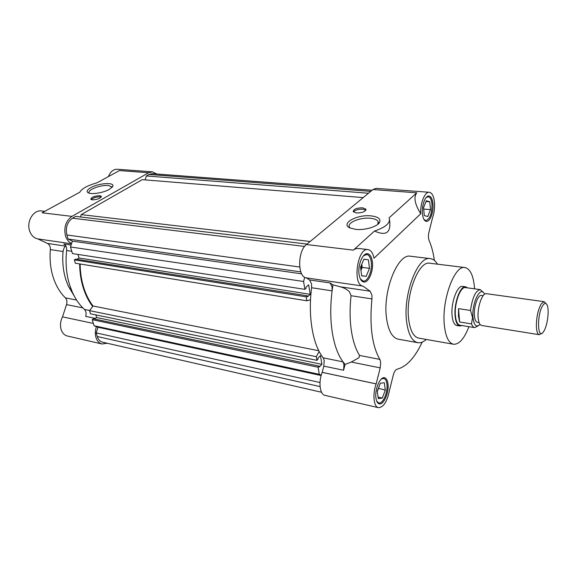 <?xml version="1.0" encoding="UTF-8"?>
<svg xmlns="http://www.w3.org/2000/svg" width="577" height="577" viewBox="0 0 577 577"><rect width="100%" height="100%" fill="white"/><g stroke="black" fill="none" stroke-linecap="round" stroke-linejoin="round"><path stroke-width="0.87" d="M461.932 325.543L459.797 326.005L456.811 325.522C454.272 324.909 452.7 321.598 452.087 315.576C450.752 302.867 457.323 284.988 462.646 286.408L465.639 286.812L467.543 287.873M464.947 267.54L429.843 263.235C418.808 260.378 405.4 294.76 408.667 319.24C410.146 330.599 413.485 336.896 418.686 338.115L453.515 344.238C448.646 343.063 445.581 336.679 444.333 325.082C441.564 300.076 454.618 264.728 464.947 267.54C470.291 268.817 473.479 275.662 474.51 288.082L474.561 288.832M309.539 279.939L330.131 282.954L332.071 286.892L332.092 290.844L311.594 287.728L311.551 283.834L309.539 279.939L306.337 277.876C297.429 277.162 297.451 251.103 306.474 244.525L372.944 189.537L376.096 188.354L429.259 192.278C432.065 192.812 433.796 196.151 434.467 202.296C434.87 207.677 434.229 212.819 432.548 217.717L428.935 232.206C428.192 235.524 428.257 238.301 429.115 240.551C431.553 246.141 433.313 252.762 434.38 260.429M323.185 357.834L342.998 361.858L343.964 364.513L343.575 370.254L323.82 366.128L324.187 360.466L323.185 357.834C312.821 344.743 307.837 316.751 311.594 287.728M422.198 342.132C414.813 357.841 406.446 366.857 397.099 369.172C395.519 369.662 394.25 371.617 393.305 375.028L389.425 390.615C387.138 401.715 383.474 407.398 378.44 407.679C373.68 407.001 372.367 393.983 376.161 383.914L380.221 367.881L380.654 362.003L379.846 359.406C372.021 345.688 369.381 325.529 371.934 298.922L371.934 295.179L370.153 291.219L362.955 286.098L306.351 277.883M380.221 367.881L351.278 362.046L358.952 357.718L359.579 355.439C355.648 349.265 352.893 340.906 351.306 330.347C349.777 319.694 349.691 308.154 351.047 295.712L349.496 291.796C346.842 289.286 343.704 287.606 340.098 286.769L370.153 291.219M351.278 362.046L345.096 364.419L342.998 361.858C337.934 354.949 334.364 345.169 332.294 332.518C330.325 319.716 330.253 305.824 332.092 290.844L332.958 284.843L340.098 286.769M355.684 229.365C364.909 230.49 377.985 226.509 379.709 222.095C380.77 218.791 377.921 216.721 371.148 215.892C357.026 214.182 339.925 223.746 350.059 227.98L355.684 229.365M377.82 224.323L378.094 221.453C377.055 219.758 374.523 218.697 370.513 218.272C360.308 217.06 346.568 222.765 349.46 227.136L350.21 228.052M365.825 210.23L362.76 209.199C358.31 209.098 355.208 210.006 353.463 211.939M356.478 212.963C362.5 212.863 365.638 211.586 365.883 209.141L362.58 207.807C356.593 207.908 353.47 209.184 353.225 211.629L356.478 212.963M430.341 258.619L410.608 256.26C397.82 253.029 382.515 291.089 386.532 318.259C388.343 330.809 392.252 337.776 398.245 339.182L417.813 342.68C412.007 341.31 408.271 334.278 406.597 321.584C402.883 294.082 417.979 255.409 430.341 258.619C433.111 258.994 435.484 260.847 437.474 264.172M375.959 398.13C376.464 401.469 377.574 403.373 379.277 403.85C383.719 405.278 389.273 392.18 387.946 383.662C387.463 380.221 386.33 378.267 384.563 377.784C380.2 376.348 374.545 389.562 375.959 398.13M422.414 213.815C422.963 218.459 424.283 220.977 426.374 221.38C430.053 222.022 433.825 211.817 432.952 203.746C432.433 199.007 431.091 196.432 428.942 196.021C425.307 195.387 421.484 205.708 422.414 213.815M359.067 274.313C359.796 278.922 361.368 281.482 363.77 281.987C368.631 283.04 373.737 270.772 372.353 261.619C371.66 256.888 370.059 254.269 367.563 253.75C362.782 252.712 357.589 265.11 359.067 274.313M381.26 379.103L383.719 378.411C385.386 378.858 386.453 380.705 386.915 383.936C388.17 391.949 382.933 404.268 378.75 402.919L376.759 401.253M426.136 197.543L428.184 196.721C430.211 197.103 431.473 199.527 431.964 203.977C432.043 213.605 429.98 219.137 425.776 220.573L423.936 219.419M363.481 255.806L366.727 254.493C369.078 254.976 370.578 257.443 371.242 261.893C372.547 270.505 367.737 282.052 363.164 281.049L360.38 278.951M377.308 391.48L377.61 390.319M360.935 270.245L361.729 264.367M468.921 326.676C464.269 338.706 459.133 344.556 453.515 344.238M378.44 407.679L325.002 395.368C319.882 394.589 318.252 381.988 322.161 372.367L323.82 366.128M306.337 277.876L362.94 286.091C352.15 285.06 357.423 247.273 368.039 249.589C370.953 250.129 372.944 253.007 374.011 258.222L420.712 213.771C420.049 203.429 424.838 191.542 429.259 192.278M368.039 249.589L359.233 248.543C356.716 248.305 354.754 248.846 353.362 250.151L306.474 244.525M330.131 282.954L332.958 284.843M345.096 364.419L343.575 370.254M372.944 189.537L416.782 192.819C413.471 197.161 414.784 204.15 420.712 213.771M416.782 192.819L389.086 217.854C390.824 222.78 385.963 227.172 374.509 231.031L353.362 250.151M426.252 339.449C423.381 342.053 420.568 343.127 417.813 342.68M374.509 231.031C386.164 236.31 391.184 232.668 389.569 220.111M382.299 398.036L385.306 390.124L384.347 382.746L380.337 383.229L377.271 391.22L378.274 398.649L382.299 398.036L378.065 397.091M427.788 216.534L430.492 209.653L429.771 201.784L426.309 200.731L423.554 207.662L424.304 215.603L427.788 216.534M366.179 276.333L369.489 268.348L368.378 259.809L363.907 259.174L360.531 267.23L361.692 275.849L366.179 276.333L361.678 275.712M378.397 388.285L385.306 390.124M378.44 388.631L377.315 391.567M423.561 207.641L423.698 209.069L430.492 209.653M429.771 201.784L426.014 201.481M361.772 264.266L362.19 267.389L369.489 268.348M368.378 259.809L363.878 259.246M362.19 267.389L360.95 270.346M319.175 351.472L316.297 356.68L316.917 360.344L90.466 313.78L89.536 310.65L93.034 306.005C88.908 300.617 85.713 294.169 83.441 286.661C81.335 279.571 80.239 272.012 80.145 263.992M93.034 306.005L318.8 350.744M310.534 299.78L306.834 300.79L306.171 296.859L307.325 295.806L307.491 296.816L310.231 294.32L308.645 284.829L305.889 287.296L306.062 288.32L304.901 289.358L303.567 281.497L304.735 277.27M316.917 360.344L318.014 359.219L317.855 358.281L320.451 355.62L321.901 364.339L96.633 317.523L95.854 314.883M321.216 375.223L319.29 374.329L318.086 367.232L319.168 366.106L319.326 367.03L321.901 364.339M321.562 392.259L102.526 342.168C100.03 341.519 98.278 339.637 97.275 336.535L96.193 332.9L97.996 327.26L94.051 325.745L92.233 319.672L93.467 318.8L319.168 366.106M94.513 319.016L96.633 317.523M306.834 300.79L75.342 263.213L74.346 259.888L75.652 259.08L307.325 295.806M76.943 259.289L79.006 258.006L77.938 254.414M304.901 289.358L72.457 253.57L70.473 246.956L72.406 241.143L68.108 239.037L66.889 234.969C65.36 227.634 67.228 222.044 72.486 218.207L75.659 216.397L307.022 244.071M80.441 216.966L81.22 214.622L142.23 179.656L363.207 197.594M145.137 179.887L146.385 175.971L149.039 174.456L152.328 173.67L372.1 190.23M368.472 193.237L146.385 175.971M310.13 241.496L81.22 214.622M300.812 271.904L68.108 239.037M301.663 273.837L72.406 241.143M303.567 281.497L70.473 246.956M310.231 294.32L79.006 258.006M74.346 259.888L306.171 296.859M316.297 356.68L89.536 310.65M92.233 319.672L318.086 367.232M319.29 374.329L94.051 325.745M321.129 375.526L97.996 327.26M319.997 382.522L96.193 332.9M71.627 243.501C68.713 242.152 66.658 239.592 65.453 235.813C63.679 227.302 65.843 220.825 71.952 216.382L148.621 172.754L152.415 171.845L156.85 174.009M44.775 211.333L41.551 210.951C33.56 209.552 26.261 221.51 29.6 230.843C31.201 235.387 33.942 238.077 37.83 238.907L71.526 243.797L37.844 238.907L47.465 243.436C49.528 244.59 50.495 246.639 50.358 249.589C49.535 259.325 50.466 268.493 53.134 277.09C55.875 285.622 59.958 292.546 65.381 297.862L76.59 300.054M92.673 306.481C88.512 301.043 85.281 294.537 82.987 286.957C80.845 279.758 79.734 272.07 79.655 263.913M71.772 251.283L66.651 250.505C65.338 262.564 66.276 273.887 69.478 284.49L72.212 291.875C75.399 299.037 79.475 304.887 84.444 309.416L89.666 310.476M107.257 343.25L102.042 343.993C99.157 343.243 97.131 341.072 95.977 337.487C95.003 334.061 95.147 330.448 96.395 326.647M62.504 316.86L93.359 323.43L62.504 316.86C60.405 321.158 59.958 325.414 61.169 329.626C62.374 333.117 64.436 335.244 67.372 336.002L102.042 343.993M90.805 187.64C86.889 189.927 86.124 191.694 88.505 192.942C92.111 194.673 103.737 192.675 109.392 189.35L112.796 186.27C114.765 182.029 98.681 183.075 90.805 187.64M111.794 187.655L111.657 186.782L108.245 185.455C102.814 185.267 97.463 186.472 92.19 189.061C89.572 190.547 88.541 191.852 89.096 192.978L89.262 193.194M101.242 197.103L100.117 196.836C96.258 196.851 93.294 197.774 91.224 199.606M92.32 199.873C97.614 199.592 100.629 198.394 101.364 196.288L99.799 195.661C94.527 195.935 91.519 197.132 90.777 199.245L92.32 199.873M65.922 246.155L65.901 246.163C64.804 246.098 63.859 247.886 63.052 251.536C62.215 261.388 63.117 270.656 65.749 279.34L68.165 285.831L74.44 296.419M152.415 171.845L117.362 169.256C113.402 169.212 110.416 171.665 108.397 176.598M71.952 216.382L42.092 212.798L79.85 192.184C81.775 188.621 87.524 185.491 97.08 182.779L119.446 170.568L148.621 172.754M66.651 250.505C66.867 247.389 65.908 245.211 63.78 243.977L71.108 245.052M95.378 318.41L85.684 316.384C86.492 313.462 86.081 311.14 84.444 309.416M62.518 316.838L66.535 304.606C67.321 301.836 66.932 299.586 65.381 297.862M459.797 326.005C457.272 325.399 455.707 322.081 455.102 316.045C453.789 303.314 460.352 285.399 465.639 286.812M480.374 289.625L465.531 287.598C460.46 286.242 454.164 303.437 455.419 315.655C455.996 321.454 457.496 324.642 459.927 325.219L474.712 327.621C473.385 327.383 472.318 326.135 471.503 323.892L459.617 321.995L458.455 316.131L458.542 308.652L470.515 310.462C472.361 297.472 475.643 290.527 480.374 289.625L483.274 292.424M480.042 324.389C476.313 327.844 473.962 325.486 472.989 317.336C471.611 302.737 480.857 284.721 484.536 294.263M470.515 310.462L472.556 317.444L471.503 323.892M483.144 295.669L481.463 295.431C477.98 294.486 473.602 306.791 474.395 315.518C474.763 319.687 475.78 321.973 477.446 322.377L479.119 322.644M544.176 301.677L486.404 293.686C482.35 292.575 477.215 307.115 478.124 317.422C478.542 322.327 479.718 325.01 481.658 325.486L539.257 334.696C537.576 334.256 536.61 331.508 536.365 326.438C536.408 317.069 538.074 309.481 541.356 303.69L544.176 301.677L546.022 303.603M542.943 305.255C544.775 302.716 546.231 302.81 547.299 305.514C549.427 310.83 547.299 326.2 543.729 331.4L543.361 331.934C537.324 340.899 536.783 313.744 542.943 305.255M478.304 325.781L474.712 327.621M459.617 321.995L458.542 308.652M541.579 333.391L539.257 334.696M359.579 355.439L379.846 359.406M322.168 372.338L376.175 383.885M376.161 383.914L322.161 372.367M371.934 298.922L351.047 295.712M149.039 174.456L370.737 191.362M304.634 246.437L72.486 218.207M66.889 234.969L299.694 267.014M320.069 386.604L97.275 336.535M65.901 246.163L47.465 243.436M66.535 304.606L82.857 307.894M63.052 251.536L50.358 249.589M378.108 223.826L379.709 222.095M365.883 209.141L365.977 209.877M378.094 221.453L378.317 223.256M383.719 378.411L382.522 378.159M428.184 196.721L427.095 196.634M366.727 254.493L365.227 254.313M378.75 402.919L377.553 402.652M425.776 220.573L424.694 220.472M363.164 281.049L361.664 280.84M111.823 187.402L111.657 186.782M112.025 187.431L112.796 186.27M68.165 285.831L72.212 291.875"/></g></svg>
